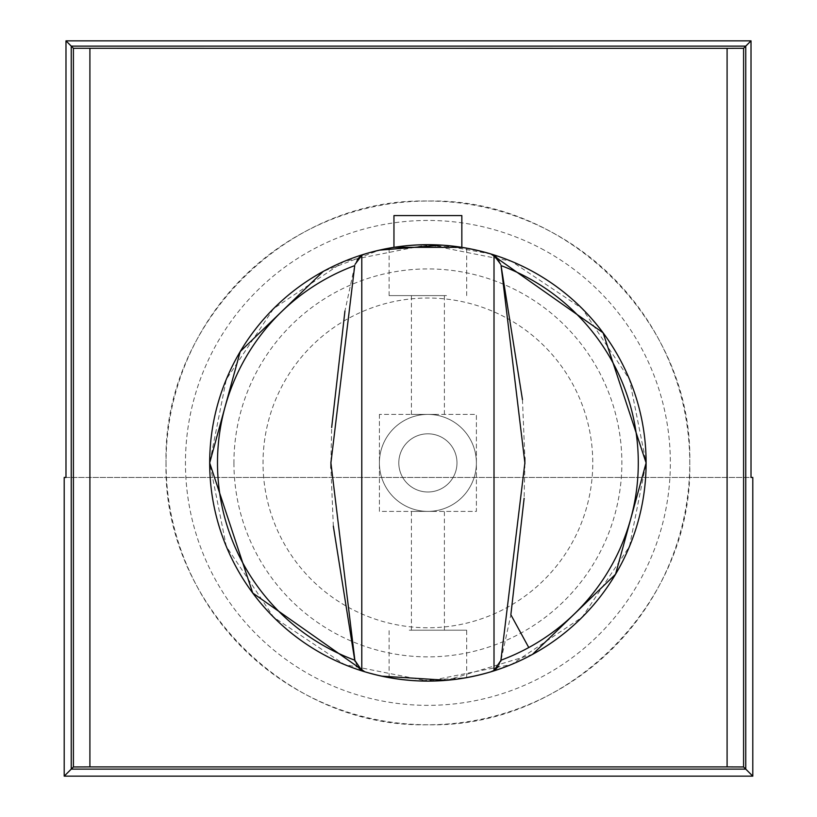 <?xml version="1.0" encoding="UTF-8"?>
<svg xmlns="http://www.w3.org/2000/svg" width="817" height="817" viewBox="0 0 817 817"><rect width="100%" height="100%" fill="white"/><g stroke="black" fill="none" stroke-linecap="round" stroke-linejoin="round"><path stroke-width="0.61" stroke-dasharray="4.08 3.06" d="M323.277 271.397A218.21 218.21 0 0 0 490.843 671.829A218.21 218.21 0 0 0 490.843 253.964A218.21 218.21 0 0 0 323.277 271.397L379.374 250.145M456.989 462.902A29.095 29.095 0 0 0 427.894 433.807A29.095 29.095 0 0 0 398.798 462.902A29.095 29.095 0 0 0 427.894 491.997A29.095 29.095 0 0 0 456.989 462.902A29.095 29.095 0 0 0 427.894 433.807A29.095 29.095 0 0 0 398.798 462.902A29.095 29.095 0 0 0 427.894 491.997A29.095 29.095 0 0 0 456.989 462.902A29.095 29.095 0 0 0 427.894 433.807A29.095 29.095 0 0 0 398.798 462.902A29.095 29.095 0 0 0 427.894 491.997A29.095 29.095 0 0 0 456.989 462.902A29.095 29.095 0 0 0 427.894 433.807A29.095 29.095 0 0 0 398.798 462.902A29.095 29.095 0 0 0 427.894 491.997A29.095 29.095 0 0 0 456.989 462.902M498.544 666.274L501.066 660.177L510.86 614.752M490.843 671.829L495.419 669.511M446.746 680.295L532.51 654.397A218.21 218.21 0 0 0 490.843 253.964L495.419 256.283M498.544 259.52L501.066 265.617M522.461 399.666L524.861 457.765M524.882 463.852L524.126 498.288M357.243 259.52L354.721 265.617L344.937 311.042M209.683 462.902A218.21 218.21 0 0 1 427.894 244.681A218.21 218.21 0 0 1 646.114 462.902A218.21 218.21 0 0 0 427.894 244.681A218.21 218.21 0 0 0 209.683 462.902A218.21 218.21 0 0 0 427.894 681.112A218.21 218.21 0 0 0 646.114 462.902A218.21 218.21 0 0 0 427.894 244.681A218.21 218.21 0 0 0 209.683 462.902A218.21 218.21 0 0 0 427.894 681.112A218.21 218.21 0 0 0 646.114 462.902L629.488 379.374L582.204 308.612L511.452 261.317L427.945 244.681L344.406 261.287L273.613 308.581L226.309 379.364L209.683 462.902A218.21 218.21 0 0 0 427.894 681.112A218.21 218.21 0 0 0 646.114 462.902L629.488 546.42L582.204 617.182L511.452 664.476L427.945 681.112L344.406 664.507L273.613 617.213L226.309 546.43L209.683 462.902A218.21 218.21 0 0 0 427.894 681.112A218.21 218.21 0 0 0 646.114 462.902A218.21 218.21 0 0 0 427.894 244.681A218.21 218.21 0 0 0 209.683 462.902A218.21 218.21 0 0 1 364.944 253.964L360.368 256.283M364.944 671.829L360.368 669.511M357.243 666.274L354.721 660.177M333.326 526.128L330.926 468.029M330.916 461.942L331.671 427.505M393.957 215.586L393.957 247.337L461.84 247.337L461.84 215.586M404.65 505.457A48.489 48.489 0 0 1 385.338 439.648A48.489 48.489 0 0 1 451.147 420.346A48.489 48.489 0 0 1 470.449 486.146A48.489 48.489 0 0 1 404.65 505.457A48.489 48.489 0 0 1 385.338 439.648A48.489 48.489 0 0 1 451.147 420.346A48.489 48.489 0 0 1 470.449 486.146A48.489 48.489 0 0 1 404.65 505.457M166.045 462.902A261.859 261.859 0 0 0 427.894 724.75A261.859 261.859 0 0 0 689.752 462.902A261.859 261.859 0 0 0 427.894 201.043A261.859 261.859 0 0 0 166.045 462.902C162.44 322.97 287.972 197.438 427.894 201.043C567.815 197.438 693.357 322.97 689.752 462.902C693.357 602.823 567.815 728.356 427.894 724.75C287.972 728.356 162.44 602.823 166.045 462.902M544.132 250.125A242.455 242.455 0 0 0 215.126 346.663A242.455 242.455 0 0 0 311.655 675.669A242.455 242.455 0 0 0 640.671 579.141A242.455 242.455 0 0 0 544.132 250.125M506.938 318.211A164.871 164.871 0 0 1 572.584 541.937A164.871 164.871 0 0 1 348.859 607.582A164.871 164.871 0 0 1 283.213 383.857A164.871 164.871 0 0 1 506.938 318.211M381.682 676.159L364.821 671.799M491.058 254.026L441.823 245.131M745.747 46.12L743.593 48.274L727.089 48.326L727.089 766.908L89.911 766.908L89.911 48.326L89.911 766.897L73.407 766.949L71.242 769.114M71.253 46.12L73.407 48.274L727.089 48.326L727.089 766.908L743.593 766.949L745.758 769.114M727.089 48.326L727.089 766.897M73.407 48.274L73.407 766.949M743.593 48.274L743.593 766.949M65.983 477.445L751.017 477.445M64.206 477.445L752.794 477.445M410.338 680.398L406.529 680.061M401.433 679.499L394.315 678.508M397.358 678.958L416.067 680.786M421.061 681L446.49 680.316L466.691 677.64L418.243 680.898M421.061 244.794L446.49 245.478L466.691 248.164L418.243 244.896M410.338 245.396L406.529 245.733M401.423 246.295L394.315 247.285M398.931 246.622L414.433 245.1M409.297 630.193L466.691 630.193L409.297 630.193M446.49 295.601L389.106 295.601L446.49 295.601M379.405 414.403L379.405 511.391L476.393 511.391L476.393 414.403L379.405 414.403L476.393 414.403L476.393 511.391L379.405 511.391L379.405 414.403M419.989 630.193L444.387 630.193L419.989 630.193M435.798 295.601L411.411 295.601L435.798 295.601M435.798 511.391L411.411 511.391L435.798 511.391M435.798 414.403L411.411 414.403L435.798 414.403M233.928 462.902A193.966 193.966 0 0 0 427.894 656.868A193.966 193.966 0 0 0 621.86 462.902A193.966 193.966 0 0 0 427.894 268.926A193.966 193.966 0 0 0 233.928 462.902M389.106 677.64L389.106 630.193M466.691 677.64L466.691 630.193M466.691 295.601L466.691 248.164M389.106 295.601L389.106 248.164M444.387 630.193L444.387 511.391M411.411 630.193L411.411 511.391M444.387 414.403L444.387 295.601M411.411 414.403L411.411 295.601"/><path stroke-width="1.23" d="M361.788 670.451L361.788 255.343L364.944 253.964A218.21 218.21 0 0 0 364.944 671.829L361.788 670.451L354.721 660.177L333.326 526.128M364.944 671.829C406.917 684.186 448.88 684.186 490.843 671.829L494.009 670.451L494.009 255.343L490.843 253.964C448.88 241.607 406.917 241.607 364.944 253.964A218.21 218.21 0 0 1 532.51 654.397A218.21 218.21 0 0 1 490.843 671.829M494.009 670.451L501.066 660.177A210.418 210.418 0 0 0 501.066 265.617L522.461 399.666M495.419 669.511L498.544 666.274M495.419 256.283L498.544 259.52M500.77 661.382L524.882 462.902L501.056 265.576M524.861 457.765L524.882 463.852M524.126 498.288L510.86 614.752L528.773 647.554M355.017 661.382L330.916 462.902L354.721 265.617A210.418 210.418 0 0 0 354.721 660.177L354.731 660.218M360.368 256.283L357.243 259.52M360.368 669.511L357.243 666.274M330.926 468.029L330.916 461.942M331.671 427.505L344.937 311.042M500.77 264.412L494.009 255.343M355.017 264.412L361.788 255.343M393.957 247.337L461.84 247.337L461.84 215.586L393.957 215.586L393.957 247.337M364.821 671.799L252.719 593.009L209.683 462.902A218.21 218.21 0 0 0 532.51 654.397L615.548 574.259L646.114 462.902L603.089 332.805L491.058 254.026M446.746 680.295L381.682 676.159M441.823 245.131L379.374 250.145M323.277 271.397L240.229 351.555L209.683 462.902M727.089 766.908L89.911 766.908L89.911 48.326L89.911 766.908L73.407 766.959L71.242 769.114L745.758 769.114L743.593 766.959L727.089 766.908L727.089 48.326L73.407 48.285L73.407 766.959M727.089 48.326L743.593 48.285L743.593 766.959M73.407 48.285L71.242 46.12L745.758 46.12L743.593 48.285M751.017 40.85L65.983 40.85L71.253 46.12L71.242 769.114L64.206 776.15L752.794 776.15L745.758 769.114L745.758 46.12L751.017 40.85L751.017 477.445L752.794 477.445L752.794 776.15M65.983 40.85L65.983 477.445L64.206 477.445L64.206 776.15M406.529 680.061L401.433 679.499M394.315 678.508L397.358 678.958M416.067 680.786L421.061 681M418.243 680.898L410.338 680.398M418.243 244.896L410.338 245.396M406.529 245.733L401.423 246.295M394.315 247.285L398.931 246.622M414.433 245.1L421.061 244.794"/></g></svg>
